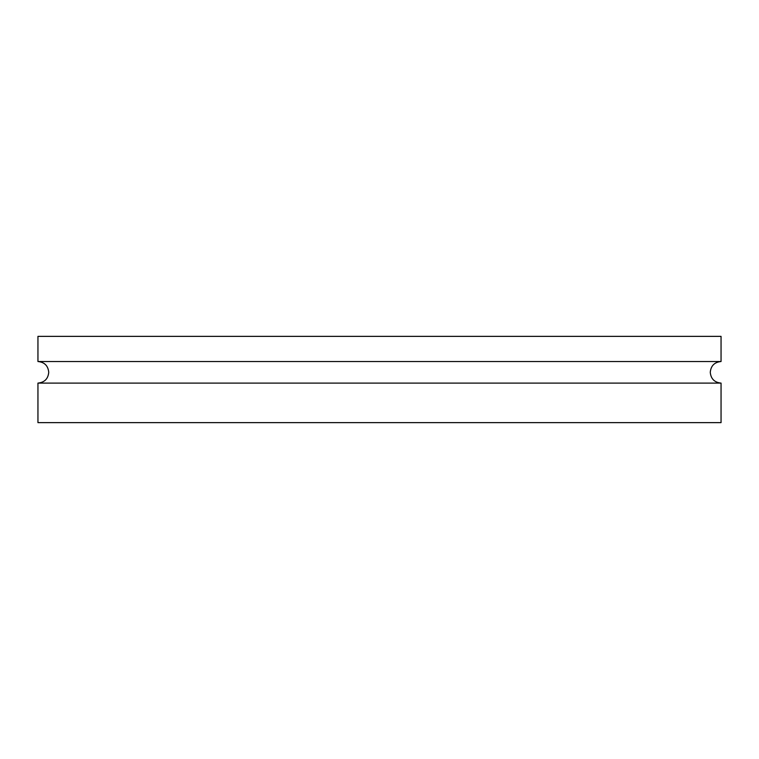 <?xml version="1.0" encoding="UTF-8"?>
<svg xmlns="http://www.w3.org/2000/svg" width="759" height="759" viewBox="0 0 759 759"><rect width="100%" height="100%" fill="white"/><g stroke="black" fill="none" stroke-linecap="round" stroke-linejoin="round"><path stroke-width="1.14" d="M721.05 383.096L37.95 383.096L37.95 422.64L721.05 422.64L721.05 383.096C714.494 382.451 710.898 378.864 710.263 372.308C710.898 365.762 714.494 362.166 721.05 361.521L37.95 361.521C44.506 362.166 48.102 365.762 48.737 372.308C48.102 378.864 44.506 382.451 37.95 383.096M721.05 361.521L721.05 336.36L37.95 336.36L37.95 361.521"/></g></svg>
